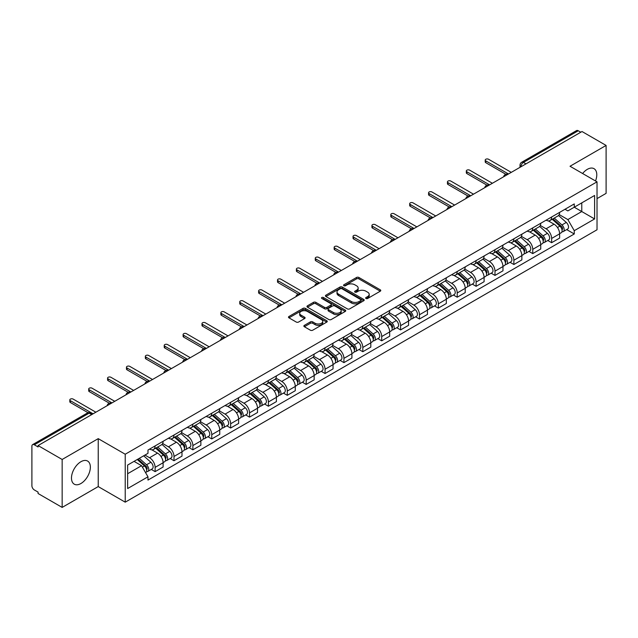 <?xml version="1.0" encoding="UTF-8"?>
<svg xmlns="http://www.w3.org/2000/svg" width="638" height="638" viewBox="0 0 638 638"><rect width="100%" height="100%" fill="white"/><g stroke="black" fill="none" stroke-linecap="round" stroke-linejoin="round"><path stroke-width="0.96" d="M365.997 298.488A1.172 0.678 0 0 0 367.663 298.488L380.28 291.199A1.683 0.973 0 0 0 380.774 290.513A1.683 0.973 0 0 0 380.28 289.827L358.899 277.482A1.683 0.973 0 0 0 356.522 277.482L343.898 284.771A1.172 0.678 0 0 0 343.555 285.25A1.172 0.678 0 0 0 343.898 285.728A1.172 0.678 0 0 0 345.565 285.728L347.192 284.787A5.375 3.102 0 0 1 354.8 284.787L356.578 285.816A5.375 3.102 0 0 1 358.157 288.009A5.375 3.102 0 0 1 356.578 290.21L354.951 291.151A1.172 0.678 0 0 0 354.6 291.63A1.172 0.678 0 0 0 354.951 292.108A1.172 0.678 0 0 0 356.61 292.108L358.245 291.167A5.375 3.102 0 0 1 365.845 291.167L367.632 292.196A5.375 3.102 0 0 1 369.203 294.389A5.375 3.102 0 0 1 367.632 296.59L365.997 297.531A1.172 0.678 0 0 0 365.654 298.01A1.172 0.678 0 0 0 365.997 298.488L365.997 297.531M80.922 483.516A13.35 7.712 120 0 0 89.639 471.745A13.35 7.712 120 0 0 87.597 461.051A13.35 7.712 120 0 0 80.922 461.713A13.35 7.712 120 0 0 72.198 473.476A13.35 7.712 120 0 0 74.247 484.17A13.35 7.712 120 0 0 80.922 483.516M595.517 180.969A13.35 7.712 120 0 0 594.018 168.671A13.35 7.712 120 0 0 587.343 169.333A13.35 7.712 120 0 0 582.614 173.52M304.366 325.364A1.683 0.973 0 0 0 303.871 326.05A1.683 0.973 0 0 0 304.366 326.736L310.363 330.197A1.683 0.973 0 0 0 312.74 330.197L326.76 322.102A1.683 0.973 0 0 0 327.254 321.416A1.683 0.973 0 0 0 326.76 320.731L305.379 308.385A1.683 0.973 0 0 0 303.002 308.385L288.982 316.48A1.683 0.973 0 0 0 288.488 317.166A1.683 0.973 0 0 0 288.982 317.852L296.231 322.031A1.683 0.973 0 0 0 298.6 322.031L304.605 318.569A1.683 0.973 0 0 0 305.092 317.884A1.683 0.973 0 0 0 304.605 317.198L301.008 315.124A4.498 2.592 0 0 1 299.693 313.29A4.498 2.592 0 0 1 302.468 310.889A4.498 2.592 0 0 1 307.364 311.456L321.44 319.582A4.498 2.592 0 0 1 322.764 321.416A4.498 2.592 0 0 1 319.989 323.817A4.498 2.592 0 0 1 315.084 323.251L312.74 321.895A1.683 0.973 0 0 0 310.363 321.895L304.366 325.364L304.366 326.736M125.223 454.232L98.228 438.649L62.157 459.472L38.073 445.571L582.015 131.524L606.1 145.432L570.029 166.255L597.024 181.838L125.223 454.232L125.223 502.17L597.024 229.776L597.024 181.838M347.311 308.864A1.683 0.973 0 0 0 349.688 308.864L363.708 300.769A1.683 0.973 0 0 0 364.202 300.083A1.683 0.973 0 0 0 363.708 299.397L342.327 287.052A1.683 0.973 0 0 0 339.95 287.052L325.93 295.147A1.683 0.973 0 0 0 325.436 295.833A1.683 0.973 0 0 0 325.93 296.518L347.311 308.864M322.302 298.744A1.172 0.678 0 0 1 323.49 298.911L323.49 297.515L345.238 310.068A1.683 0.973 0 0 1 345.724 310.754A1.683 0.973 0 0 1 345.238 311.44L331.218 319.534A1.683 0.973 0 0 1 328.841 319.534L307.452 307.181L307.452 305.809A1.683 0.973 0 0 0 306.966 306.495A1.683 0.973 0 0 0 307.452 307.181M307.452 305.809L313.457 302.348A1.683 0.973 0 0 1 315.834 302.348L324.503 307.356A1.683 0.973 0 0 0 326.879 307.356L330.859 305.06A1.683 0.973 0 0 0 331.353 304.374A1.683 0.973 0 0 0 330.859 303.688L321.831 298.472A1.172 0.678 0 0 1 321.488 297.994A1.172 0.678 0 0 1 322.214 297.364A1.172 0.678 0 0 1 323.49 297.515M62.157 459.472L62.157 507.409L38.073 493.509L38.073 492.105L34.324 489.944A3.421 1.978 -120 0 1 31.9 485.749L31.9 446.193A3.421 1.978 -120 0 1 32.61 444.63L87.438 412.977A3.421 1.978 60 0 1 89.153 413.145L34.324 444.798A3.421 1.978 -120 0 0 32.61 444.63M597.024 198.609L606.1 193.37L606.1 145.432M62.157 507.409L98.228 486.587L125.223 502.17M38.073 445.571L38.073 446.967L34.324 444.798M525.975 163.878L523.431 162.411A3.421 1.978 60 0 0 521.717 162.243L576.553 130.591A3.421 1.978 60 0 1 578.259 130.758L523.431 162.411A3.421 1.978 120 0 0 521.015 166.606L521.015 166.749M580.803 132.226L578.259 130.758M551.631 216.992A7.871 4.546 60 0 1 550.004 220.525L557.995 215.915A7.871 4.546 -120 0 0 559.622 212.374M540.298 225.469L546.064 228.803A7.871 4.546 60 0 1 551.631 238.445L559.622 233.835A7.871 4.546 -120 0 0 554.055 224.185L548.337 220.884M559.622 233.835L559.622 238.094L551.631 242.703L547.803 240.494M550.004 220.525A7.871 4.546 60 0 1 546.128 220.166M551.631 238.445L551.631 242.703M532.754 227.894A7.871 4.546 60 0 1 531.119 231.427L539.11 226.817A7.871 4.546 -120 0 0 540.737 223.276M528.918 251.396L532.754 253.605L540.737 248.995L540.737 244.729A7.871 4.546 -120 0 0 535.17 235.087L529.452 231.785M531.119 231.427A7.871 4.546 60 0 1 527.243 231.068M521.413 236.371L527.187 239.705A7.871 4.546 60 0 1 532.754 249.346L532.754 253.605M513.869 238.795A7.871 4.546 60 0 1 512.242 242.328L520.225 237.719A7.871 4.546 -120 0 0 521.86 234.178M510.041 262.298L513.869 264.507L521.86 259.897L521.86 255.631A7.871 4.546 -120 0 0 516.294 245.989L510.575 242.687M512.242 242.328A7.871 4.546 60 0 1 508.366 241.969M502.529 247.273L508.303 250.598A7.871 4.546 60 0 1 513.869 260.248L513.869 264.507M494.984 249.697A7.871 4.546 60 0 1 493.357 253.23L501.348 248.613A7.871 4.546 -120 0 0 502.975 245.08M491.156 273.2L494.984 275.409L502.975 270.799L502.975 266.532A7.871 4.546 -120 0 0 497.409 256.891L491.691 253.589M493.357 253.23A7.871 4.546 60 0 1 489.482 252.871M483.652 258.175L489.418 261.5A7.871 4.546 60 0 1 494.984 271.15L494.984 275.409M476.108 260.591A7.871 4.546 60 0 1 474.473 264.132L482.464 259.514A7.871 4.546 -120 0 0 484.09 255.982M472.28 284.101L476.108 286.31L484.098 281.701L484.098 277.434A7.871 4.546 -120 0 0 478.524 267.793L472.806 264.491M474.473 264.132A7.871 4.546 60 0 1 470.597 263.773M464.767 269.076L470.541 272.402A7.871 4.546 60 0 1 476.108 282.052L476.108 286.31M457.223 271.493A7.871 4.546 60 0 1 455.596 275.034L463.579 270.416A7.871 4.546 -120 0 0 465.214 266.883M453.395 295.003L457.223 297.212L465.214 292.603L465.214 288.336A7.871 4.546 -120 0 0 459.647 278.694L453.929 275.393M455.596 275.034A7.871 4.546 60 0 1 451.72 274.675M445.89 279.978L451.656 283.304A7.871 4.546 60 0 1 457.223 292.954L457.223 297.212M438.346 282.395A7.871 4.546 60 0 1 436.711 285.936L444.702 281.318A7.871 4.546 -120 0 0 446.329 277.785M434.51 305.905L438.346 308.114L446.329 303.505L446.329 299.238A7.871 4.546 -120 0 0 440.762 289.596L435.044 286.295M436.711 285.936A7.871 4.546 60 0 1 432.835 285.577M427.005 290.88L432.771 294.206A7.871 4.546 60 0 1 438.346 303.847L438.346 308.114M419.461 293.297A7.871 4.546 60 0 1 417.826 296.837L425.817 292.22A7.871 4.546 -120 0 0 427.452 288.687M415.633 316.807L419.461 319.016L427.452 314.406L427.452 310.14A7.871 4.546 -120 0 0 421.885 300.498L416.167 297.196M417.826 296.837A7.871 4.546 60 0 1 413.95 296.479M408.121 301.774L413.895 305.108A7.871 4.546 60 0 1 419.461 314.749L419.461 319.016M400.576 304.198A7.871 4.546 60 0 1 398.949 307.731L406.94 303.122A7.871 4.546 -120 0 0 408.567 299.589M396.748 327.709L400.576 329.918L408.567 325.308L408.567 321.042A7.871 4.546 -120 0 0 403.001 311.4L397.283 308.098M398.949 307.731A7.871 4.546 60 0 1 395.074 307.38M389.244 312.676L395.01 316.009A7.871 4.546 60 0 1 400.576 325.651L400.576 329.918M381.699 315.1A7.871 4.546 60 0 1 380.065 318.633L388.056 314.024A7.871 4.546 -120 0 0 389.682 310.491M377.863 338.603L381.699 340.82L389.682 336.202L389.682 331.943A7.871 4.546 -120 0 0 384.116 322.302L378.398 319M380.065 318.633A7.871 4.546 60 0 1 376.189 318.282M370.359 323.578L376.133 326.911A7.871 4.546 60 0 1 381.699 336.553L381.699 340.82M362.815 326.002A7.871 4.546 60 0 1 361.188 329.535L369.171 324.925A7.871 4.546 -120 0 0 370.806 321.392M358.987 349.504L362.815 351.721L370.806 347.104L370.806 342.845A7.871 4.546 -120 0 0 365.239 333.203L359.521 329.902M361.188 329.535A7.871 4.546 60 0 1 357.312 329.184M351.474 334.479L357.248 337.813A7.871 4.546 60 0 1 362.815 347.455L362.815 351.721M343.93 336.904A7.871 4.546 60 0 1 342.303 340.437L350.294 335.827A7.871 4.546 -120 0 0 351.921 332.294M340.102 360.406L343.93 362.623L351.921 358.006L351.921 353.747A7.871 4.546 -120 0 0 346.354 344.105L340.636 340.804M342.303 340.437A7.871 4.546 60 0 1 338.427 340.086M332.597 345.381L338.363 348.715A7.871 4.546 60 0 1 343.93 358.357L343.93 362.623M325.053 347.806A7.871 4.546 60 0 1 323.418 351.339L331.409 346.729A7.871 4.546 -120 0 0 333.036 343.196M321.225 371.308L325.053 373.525L333.044 368.908L333.044 364.649A7.871 4.546 -120 0 0 327.469 355.007L321.751 351.705M323.418 351.339A7.871 4.546 60 0 1 319.542 350.988M313.713 356.283L319.486 359.617A7.871 4.546 60 0 1 325.053 369.258L325.053 373.525M306.168 358.708A7.871 4.546 60 0 1 304.541 362.24L312.524 357.631A7.871 4.546 -120 0 0 314.159 354.098M302.34 382.21L306.168 384.419L314.159 379.809L314.159 375.551A7.871 4.546 -120 0 0 308.593 365.901L302.875 362.607M304.541 362.24A7.871 4.546 60 0 1 300.665 361.89M294.836 367.185L300.602 370.519A7.871 4.546 60 0 1 306.168 380.16L306.168 384.419M287.291 369.609A7.871 4.546 60 0 1 285.657 373.142L293.647 368.533A7.871 4.546 -120 0 0 295.274 365M283.455 393.112L287.291 395.321L295.274 390.711L295.274 386.453A7.871 4.546 -120 0 0 289.708 376.803L283.99 373.501M285.657 373.142A7.871 4.546 60 0 1 281.781 372.783M275.951 378.087L281.717 381.42A7.871 4.546 60 0 1 287.291 391.062L287.291 395.321M268.407 380.511A7.871 4.546 60 0 1 266.78 384.044L274.763 379.435A7.871 4.546 -120 0 0 276.398 375.894M264.579 404.014L268.407 406.223L276.398 401.613L276.398 397.354A7.871 4.546 -120 0 0 270.831 387.705L265.113 384.403M266.78 384.044A7.871 4.546 60 0 1 262.896 383.685M257.066 388.989L262.84 392.322A7.871 4.546 60 0 1 268.407 401.964L268.407 406.223M249.522 391.413A7.871 4.546 60 0 1 247.895 394.946L255.886 390.336A7.871 4.546 -120 0 0 257.513 386.795M245.694 414.915L249.522 417.124L257.513 412.515L257.513 408.248A7.871 4.546 -120 0 0 251.946 398.606L246.228 395.305M247.895 394.946A7.871 4.546 60 0 1 244.019 394.587M238.189 399.89L243.955 403.224A7.871 4.546 60 0 1 249.522 412.866L249.522 417.124M230.645 402.315A7.871 4.546 60 0 1 229.01 405.848L237.001 401.238A7.871 4.546 -120 0 0 238.628 397.697M226.809 425.817L230.645 428.026L238.628 423.417L238.628 419.15A7.871 4.546 -120 0 0 233.061 409.508L227.343 406.207M229.01 405.848A7.871 4.546 60 0 1 225.134 405.489M219.305 410.792L225.078 414.118A7.871 4.546 60 0 1 230.645 423.768L230.645 428.026M211.76 413.217A7.871 4.546 60 0 1 210.133 416.75L218.116 412.132A7.871 4.546 -120 0 0 219.751 408.599M207.932 436.719L211.76 438.928L219.751 434.319L219.751 430.052A7.871 4.546 -120 0 0 214.185 420.41L208.466 417.108M210.133 416.75A7.871 4.546 60 0 1 206.257 416.391M200.428 421.694L206.194 425.02A7.871 4.546 60 0 1 211.76 434.669L211.76 438.928M192.875 424.118A7.871 4.546 60 0 1 191.248 427.651L199.239 423.034A7.871 4.546 -120 0 0 200.866 419.501M189.047 447.621L192.875 449.83L200.866 445.22L200.866 440.954A7.871 4.546 -120 0 0 195.3 431.312L189.582 428.01M191.248 427.651A7.871 4.546 60 0 1 187.373 427.293M181.543 432.596L187.309 435.921A7.871 4.546 60 0 1 192.875 445.571L192.875 449.83M173.999 435.012A7.871 4.546 60 0 1 172.364 438.553L180.355 433.936A7.871 4.546 -120 0 0 181.989 430.403M170.171 458.523L173.999 460.732L181.989 456.122L181.989 451.856A7.871 4.546 -120 0 0 176.415 442.214L170.697 438.912M172.364 438.553A7.871 4.546 60 0 1 168.488 438.194M162.658 443.498L168.432 446.823A7.871 4.546 60 0 1 173.999 456.473L173.999 460.732M155.114 445.914A7.871 4.546 60 0 1 153.487 449.455L161.47 444.838A7.871 4.546 -120 0 0 163.105 441.305M151.286 469.424L155.114 471.634L163.105 467.024L163.105 462.757A7.871 4.546 -120 0 0 157.538 453.116L151.82 449.814M153.487 449.455A7.871 4.546 60 0 1 149.611 449.096M144.946 455.069L149.547 457.725A7.871 4.546 60 0 1 155.114 467.367L155.114 471.634M565.005 209.272L567.852 210.907L594.6 195.467L581.768 202.876L581.768 211.537L567.852 219.576L559.175 214.567M127.64 473.731L141.556 465.692L147.976 476.801L127.64 488.541L127.64 465.062L147.976 453.323L147.976 450.037L574.264 203.921L574.264 207.206L594.6 218.946L574.264 230.685L567.852 219.576M594.6 195.467L594.6 218.946M147.976 476.801L147.976 480.087L574.264 233.971L574.264 230.685M98.228 438.649L98.228 486.587M141.556 465.692L134.052 461.362M566.688 229.592L574.264 233.971M366.467 298.656L367.632 297.986A5.375 3.102 0 0 0 369.203 295.793L369.203 294.389M358.157 288.009L358.157 289.413A5.375 3.102 0 0 1 356.578 291.606L355.414 292.276M380.264 291.215L358.899 278.878A1.683 0.973 0 0 0 356.522 278.878L344.368 285.896M363.708 299.397L363.708 300.769L342.327 288.448A1.683 0.973 0 0 0 339.95 288.448L325.954 296.534M360.741 300.562A1.172 0.678 0 0 0 361.084 300.083A1.172 0.678 0 0 0 360.741 299.605L341.968 288.767A1.172 0.678 0 0 0 340.301 288.767L338.579 289.764A5.375 3.102 0 0 0 337.008 291.957A5.375 3.102 0 0 0 338.579 294.15L351.41 301.559A5.375 3.102 0 0 0 359.019 301.559L360.741 300.562L360.741 301.965A1.172 0.678 0 0 0 361.084 301.479L361.084 300.083M337.008 291.957L337.008 293.352A5.375 3.102 0 0 0 338.579 295.546L338.579 294.15M360.741 301.965L359.019 302.954A5.375 3.102 0 0 1 351.41 302.954L338.579 295.546M307.476 307.197L313.457 303.744L313.457 302.348M331.353 304.374L331.353 305.769A1.683 0.973 0 0 1 330.859 306.455L326.879 308.752A1.683 0.973 0 0 1 324.503 308.752L315.834 303.744A1.683 0.973 0 0 0 313.457 303.744M323.49 298.911L345.214 311.448M333.507 312.548A4.498 2.592 0 0 0 338.403 313.114A4.498 2.592 0 0 0 341.178 310.714A4.498 2.592 0 0 0 339.863 308.88L334.902 306.017A1.683 0.973 0 0 0 332.526 306.017L328.546 308.314A1.683 0.973 0 0 0 328.052 308.999A1.683 0.973 0 0 0 328.546 309.685L333.507 312.548L333.507 313.952A4.498 2.592 0 0 0 338.403 314.51A4.498 2.592 0 0 0 341.178 312.118L341.178 310.714M328.052 308.999L328.052 310.403A1.683 0.973 0 0 0 328.546 311.089L328.546 309.685M333.507 313.952L328.546 311.089M322.764 321.416L322.764 322.812A4.498 2.592 0 0 1 319.989 325.213A4.498 2.592 0 0 1 315.084 324.646L312.74 323.299A1.683 0.973 0 0 0 310.363 323.299L304.39 326.744M299.693 313.29L299.693 314.686A4.498 2.592 0 0 0 301.008 316.52L301.008 315.124M304.581 318.585L301.008 316.52M326.736 322.118L305.379 309.781A1.683 0.973 0 0 0 303.002 309.781L289.006 317.86M552.181 219.265L559.877 226.131A4.283 2.472 60 0 1 561.217 232.75L559.622 233.675M552.38 219.448L556.001 221.538M552.955 218.818L561.52 226.458A2.058 1.188 60 0 1 562.166 229.632A2.058 1.188 60 0 1 561.974 229.712M554.239 218.076L561.934 224.943A4.283 2.472 60 0 1 563.274 231.562A4.283 2.472 60 0 1 561.982 231.698M558.529 215.5L566.289 222.431A4.283 2.472 60 0 1 567.629 229.05L563.274 231.562M505.846 174.27L485.789 162.69A1.97 1.14 180 0 1 485.215 161.892L485.215 160.074A1.97 1.14 -0 0 0 485.789 160.88L508.486 173.975M511.269 172.372L488.572 159.269A1.97 1.14 -0 0 0 486.427 159.022A1.97 1.14 -0 0 0 485.215 160.074M533.296 230.166L540.992 237.033A4.283 2.472 60 0 1 542.332 243.652L540.737 244.577M533.504 230.35L537.124 232.439M534.07 229.72L542.635 237.36A2.058 1.188 60 0 1 543.281 240.534A2.058 1.188 60 0 1 543.09 240.614M535.354 228.978L543.05 235.845A4.283 2.472 60 0 1 544.389 242.464A4.283 2.472 60 0 1 543.097 242.599M539.644 226.402L547.404 233.333A4.283 2.472 60 0 1 548.752 239.952L544.389 242.464M514.419 241.068L522.107 247.935A4.283 2.472 60 0 1 523.455 254.554L521.86 255.471M514.619 241.252L518.239 243.341M515.193 240.622L523.75 248.262A2.058 1.188 60 0 1 524.396 251.436A2.058 1.188 60 0 1 524.213 251.516M516.477 239.88L524.165 246.746A4.283 2.472 60 0 1 525.513 253.366A4.283 2.472 60 0 1 524.221 253.501M520.76 237.304L528.527 244.234A4.283 2.472 60 0 1 529.867 250.846L525.513 253.366M486.969 185.172L466.904 173.592A1.97 1.14 180 0 1 466.33 172.794L466.33 170.976A1.97 1.14 -0 0 0 466.904 171.774L489.601 184.876M492.384 183.273L469.688 170.171A1.97 1.14 -0 0 0 467.542 169.923A1.97 1.14 -0 0 0 466.33 170.976M468.085 196.073L448.028 184.494A1.97 1.14 180 0 1 447.445 183.688L447.445 181.878A1.97 1.14 -0 0 0 448.028 182.675L470.716 195.778M473.508 194.175L450.811 181.072A1.97 1.14 -0 0 0 448.666 180.825A1.97 1.14 -0 0 0 447.445 181.878M495.535 251.97L503.23 258.837A4.283 2.472 60 0 1 504.57 265.456L502.975 266.373M495.734 252.154L499.363 254.243M496.308 251.524L504.873 259.164A2.058 1.188 60 0 1 505.519 262.338A2.058 1.188 60 0 1 505.328 262.417M497.592 250.782L505.288 257.648A4.283 2.472 60 0 1 506.628 264.268A4.283 2.472 60 0 1 505.336 264.403M501.883 248.206L509.642 255.136A4.283 2.472 60 0 1 510.99 261.747L506.628 264.268M476.65 262.872L484.346 269.738A4.283 2.472 60 0 1 485.693 276.358L484.09 277.275M476.857 263.055L480.478 265.145M477.431 262.425L485.989 270.065A2.058 1.188 60 0 1 486.635 273.239A2.058 1.188 60 0 1 486.451 273.311M478.707 261.684L486.403 268.55A4.283 2.472 60 0 1 487.751 275.169A4.283 2.472 60 0 1 486.451 275.305M482.998 259.108L490.758 266.038A4.283 2.472 60 0 1 492.105 272.649L487.751 275.169M457.773 273.774L465.461 280.64A4.283 2.472 60 0 1 466.809 287.26L465.214 288.177M457.972 273.957L461.593 276.047M458.547 273.327L467.112 280.967A2.058 1.188 60 0 1 467.75 284.141A2.058 1.188 60 0 1 467.566 284.213M459.831 272.586L467.518 279.452A4.283 2.472 60 0 1 468.866 286.071A4.283 2.472 60 0 1 467.574 286.207M464.121 270.01L471.881 276.94A4.283 2.472 60 0 1 473.221 283.551L468.866 286.071M449.2 206.975L429.143 195.395A1.97 1.14 180 0 1 428.569 194.59L428.569 192.78A1.97 1.14 -0 0 0 429.143 193.577L451.84 206.68M454.623 205.077L431.926 191.974A1.97 1.14 -0 0 0 429.781 191.727A1.97 1.14 -0 0 0 428.569 192.78M430.323 217.877L410.266 206.297A1.97 1.14 180 0 1 409.684 205.492L409.684 203.681A1.97 1.14 -0 0 0 410.266 204.479L432.955 217.582M435.738 215.979L413.049 202.876A1.97 1.14 -0 0 0 410.904 202.629A1.97 1.14 -0 0 0 409.684 203.681M411.438 228.779L391.381 217.199A1.97 1.14 180 0 1 390.807 216.394L390.807 214.575A1.97 1.14 -0 0 0 391.381 215.381L414.078 228.484M416.861 226.881L394.164 213.778A1.97 1.14 -0 0 0 392.019 213.531A1.97 1.14 -0 0 0 390.807 214.575M438.888 284.676L446.584 291.542A4.283 2.472 60 0 1 447.924 298.161L446.329 299.078M439.096 284.859L442.716 286.948M439.662 284.229L448.227 291.869A2.058 1.188 60 0 1 448.873 295.043A2.058 1.188 60 0 1 448.681 295.115M440.946 283.487L448.642 290.354A4.283 2.472 60 0 1 449.981 296.973A4.283 2.472 60 0 1 448.689 297.109M445.236 280.911L452.996 287.834A4.283 2.472 60 0 1 454.344 294.453L449.981 296.973M392.553 239.681L372.496 228.101A1.97 1.14 180 0 1 371.922 227.295L371.922 225.477A1.97 1.14 -0 0 0 372.496 226.283L395.193 239.386M397.976 237.783L375.28 224.68A1.97 1.14 -0 0 0 373.134 224.432A1.97 1.14 -0 0 0 371.922 225.477M420.003 295.577L427.699 302.444A4.283 2.472 60 0 1 429.047 309.063L427.444 309.98M420.211 295.761L423.831 297.85M420.785 295.131L429.342 302.771A2.058 1.188 60 0 1 429.988 305.945A2.058 1.188 60 0 1 429.805 306.017M422.061 294.389L429.757 301.256A4.283 2.472 60 0 1 431.105 307.875A4.283 2.472 60 0 1 429.813 308.01M426.351 291.813L434.119 298.736A4.283 2.472 60 0 1 435.459 305.355L431.105 307.875M373.677 250.582L353.619 239.003A1.97 1.14 180 0 1 353.037 238.197L353.037 236.379A1.97 1.14 -0 0 0 353.619 237.184L376.308 250.287M379.092 248.676L356.403 235.581A1.97 1.14 -0 0 0 354.257 235.334A1.97 1.14 -0 0 0 353.037 236.379M401.127 306.479L408.822 313.346A4.283 2.472 60 0 1 410.162 319.957L408.567 320.882M401.326 306.663L404.947 308.752M401.9 306.033L410.465 313.673A2.058 1.188 60 0 1 411.111 316.847A2.058 1.188 60 0 1 410.92 316.919M403.184 305.291L410.88 312.157A4.283 2.472 60 0 1 412.22 318.777A4.283 2.472 60 0 1 410.928 318.912M407.475 302.715L415.234 309.637A4.283 2.472 60 0 1 416.574 316.257L412.22 318.777M354.792 261.484L334.735 249.905A1.97 1.14 180 0 1 334.16 249.099L334.16 247.281A1.97 1.14 -0 0 0 334.735 248.086L357.432 261.189M360.215 259.578L337.518 246.475A1.97 1.14 -0 0 0 335.373 246.236A1.97 1.14 -0 0 0 334.16 247.281M382.242 317.381L389.938 324.248A4.283 2.472 60 0 1 391.277 330.859L389.682 331.784M382.449 317.565L386.07 319.654M383.023 316.934L391.58 324.575A2.058 1.188 60 0 1 392.226 327.749A2.058 1.188 60 0 1 392.035 327.82M384.299 316.193L391.995 323.059A4.283 2.472 60 0 1 393.335 329.671A4.283 2.472 60 0 1 392.043 329.814M388.59 313.617L396.35 320.539A4.283 2.472 60 0 1 397.697 327.158L393.335 329.671M335.915 272.386L315.85 260.806A1.97 1.14 180 0 1 315.276 260.001L315.276 258.183A1.97 1.14 -0 0 0 315.85 258.988L338.547 272.091M341.33 270.48L318.633 257.377A1.97 1.14 -0 0 0 316.488 257.138A1.97 1.14 -0 0 0 315.276 258.183M363.365 328.283L371.053 335.149A4.283 2.472 60 0 1 372.401 341.761L370.806 342.686M363.564 328.466L367.185 330.556M364.139 327.836L372.696 335.468A2.058 1.188 60 0 1 373.342 338.65A2.058 1.188 60 0 1 373.158 338.722M365.422 327.095L373.11 333.961A4.283 2.472 60 0 1 374.458 340.572A4.283 2.472 60 0 1 373.166 340.716M369.713 324.519L377.473 331.441A4.283 2.472 60 0 1 378.812 338.06L374.458 340.572M317.03 283.288L296.973 271.708A1.97 1.14 180 0 1 296.391 270.903L296.391 269.084A1.97 1.14 -0 0 0 296.973 269.89L319.662 282.993M322.453 281.382L299.756 268.279A1.97 1.14 -0 0 0 297.611 268.032A1.97 1.14 -0 0 0 296.391 269.084M344.48 339.185L352.176 346.051A4.283 2.472 60 0 1 353.516 352.662L351.921 353.588M344.679 339.36L348.308 341.458M345.254 338.73L353.819 346.37A2.058 1.188 60 0 1 354.465 349.552A2.058 1.188 60 0 1 354.273 349.624M346.538 337.996L354.234 344.863A4.283 2.472 60 0 1 355.573 351.474A4.283 2.472 60 0 1 354.281 351.618M350.828 335.421L358.588 342.343A4.283 2.472 60 0 1 359.936 348.962L355.573 351.474M298.145 294.19L278.088 282.61A1.97 1.14 180 0 1 277.514 281.805L277.514 279.986A1.97 1.14 -0 0 0 278.088 280.792L300.785 293.895M303.568 292.284L280.872 279.181A1.97 1.14 -0 0 0 278.726 278.934A1.97 1.14 -0 0 0 277.514 279.986M325.595 350.087L333.291 356.945A4.283 2.472 60 0 1 334.639 363.564L333.036 364.489M325.803 350.262L329.423 352.359M326.377 349.632L334.934 357.272A2.058 1.188 60 0 1 335.58 360.454A2.058 1.188 60 0 1 335.397 360.526M327.653 348.898L335.349 355.765A4.283 2.472 60 0 1 336.697 362.376A4.283 2.472 60 0 1 335.397 362.512M331.943 346.322L339.703 353.245A4.283 2.472 60 0 1 341.051 359.864L336.697 362.376M279.269 305.092L259.211 293.512A1.97 1.14 180 0 1 258.629 292.706L258.629 290.888A1.97 1.14 -0 0 0 259.211 291.694L281.9 304.797M284.684 303.186L261.995 290.083A1.97 1.14 -0 0 0 259.849 289.835A1.97 1.14 -0 0 0 258.629 290.888M306.719 360.988L314.406 367.847A4.283 2.472 60 0 1 315.754 374.466L314.159 375.391M306.918 361.164L310.539 363.261M307.492 360.534L316.057 368.174A2.058 1.188 60 0 1 316.695 371.356A2.058 1.188 60 0 1 316.512 371.428M308.776 359.8L316.464 366.659A4.283 2.472 60 0 1 317.812 373.278A4.283 2.472 60 0 1 316.52 373.413M313.067 357.224L320.826 364.146A4.283 2.472 60 0 1 322.166 370.766L317.812 373.278M260.384 315.993L240.327 304.414A1.97 1.14 180 0 1 239.752 303.608L239.752 301.79A1.97 1.14 -0 0 0 240.327 302.595L263.023 315.698M265.807 314.087L243.11 300.984A1.97 1.14 -0 0 0 240.965 300.737A1.97 1.14 -0 0 0 239.752 301.79M287.834 371.882L295.53 378.749A4.283 2.472 60 0 1 296.869 385.368L295.274 386.293M288.041 372.066L291.662 374.155M288.607 371.436L297.172 379.076A2.058 1.188 60 0 1 297.818 382.25A2.058 1.188 60 0 1 297.627 382.329M289.891 370.694L297.587 377.56A4.283 2.472 60 0 1 298.927 384.18A4.283 2.472 60 0 1 297.635 384.315M294.182 368.126L301.941 375.048A4.283 2.472 60 0 1 303.289 381.668L298.927 384.18M241.499 326.895L221.442 315.308A1.97 1.14 180 0 1 220.868 314.51L220.868 312.692A1.97 1.14 -0 0 0 221.442 313.497L244.139 326.6M246.922 324.989L224.225 311.886A1.97 1.14 -0 0 0 222.08 311.639A1.97 1.14 -0 0 0 220.868 312.692M268.949 382.784L276.645 389.651A4.283 2.472 60 0 1 277.993 396.27L276.39 397.195M269.156 382.967L272.777 385.057M269.73 382.337L278.288 389.978A2.058 1.188 60 0 1 278.934 393.152A2.058 1.188 60 0 1 278.75 393.231M271.006 381.596L278.702 388.462A4.283 2.472 60 0 1 280.05 395.081A4.283 2.472 60 0 1 278.758 395.217M275.297 379.02L283.065 385.95A4.283 2.472 60 0 1 284.404 392.569L280.05 395.081M222.622 337.789L202.565 326.209A1.97 1.14 180 0 1 201.983 325.412L201.983 323.594A1.97 1.14 -0 0 0 202.565 324.399L225.254 337.494M228.037 335.891L205.348 322.788A1.97 1.14 -0 0 0 203.203 322.541A1.97 1.14 -0 0 0 201.983 323.594M250.072 393.686L257.768 400.552A4.283 2.472 60 0 1 259.108 407.172L257.513 408.097M250.271 393.869L253.9 395.959M250.846 393.239L259.411 400.879A2.058 1.188 60 0 1 260.057 404.053A2.058 1.188 60 0 1 259.865 404.133M252.13 392.498L259.825 399.364A4.283 2.472 60 0 1 261.165 405.983A4.283 2.472 60 0 1 259.873 406.119M256.42 389.922L264.18 396.852A4.283 2.472 60 0 1 265.52 403.471L261.165 405.983M203.737 348.691L183.68 337.111A1.97 1.14 180 0 1 183.106 336.314L183.106 334.495A1.97 1.14 -0 0 0 183.68 335.293L206.377 348.396M209.16 346.793L186.463 333.69A1.97 1.14 -0 0 0 184.318 333.443A1.97 1.14 -0 0 0 183.106 334.495M231.187 404.588L238.883 411.454A4.283 2.472 60 0 1 240.223 418.073L238.628 418.991M231.395 404.771L235.015 406.861M231.969 404.141L240.526 411.781A2.058 1.188 60 0 1 241.172 414.955A2.058 1.188 60 0 1 240.981 415.035M233.245 403.399L240.941 410.266A4.283 2.472 60 0 1 242.281 416.885A4.283 2.472 60 0 1 240.989 417.021M237.535 400.824L245.295 407.754A4.283 2.472 60 0 1 246.643 414.365L242.281 416.885M184.861 359.593L164.795 348.013A1.97 1.14 180 0 1 164.221 347.208L164.221 345.397A1.97 1.14 -0 0 0 164.795 346.195L187.492 359.298M190.276 357.695L167.579 344.592A1.97 1.14 -0 0 0 165.433 344.345A1.97 1.14 -0 0 0 164.221 345.397M212.31 415.49L219.998 422.356A4.283 2.472 60 0 1 221.346 428.975L219.751 429.892M212.51 415.673L216.13 417.762M213.084 415.043L221.641 422.683A2.058 1.188 60 0 1 222.287 425.857A2.058 1.188 60 0 1 222.104 425.937M214.368 414.301L222.056 421.168A4.283 2.472 60 0 1 223.404 427.787A4.283 2.472 60 0 1 222.112 427.923M218.659 411.725L226.418 418.656A4.283 2.472 60 0 1 227.758 425.267L223.404 427.787M165.976 370.495L145.919 358.915A1.97 1.14 180 0 1 145.344 358.109L145.344 356.299A1.97 1.14 -0 0 0 145.919 357.097L168.607 370.2M171.399 368.597L148.702 355.494A1.97 1.14 -0 0 0 146.557 355.246A1.97 1.14 -0 0 0 145.344 356.299M193.426 426.391L201.122 433.258A4.283 2.472 60 0 1 202.461 439.877L200.866 440.794M193.633 426.575L197.254 428.664M194.199 425.945L202.764 433.585A2.058 1.188 60 0 1 203.41 436.759A2.058 1.188 60 0 1 203.219 436.831M195.483 425.203L203.179 432.07A4.283 2.472 60 0 1 204.519 438.689A4.283 2.472 60 0 1 203.227 438.824M199.774 422.627L207.533 429.557A4.283 2.472 60 0 1 208.881 436.169L204.519 438.689M147.091 381.396L127.034 369.817A1.97 1.14 180 0 1 126.46 369.011L126.46 367.201A1.97 1.14 -0 0 0 127.034 367.998L149.731 381.101M152.514 379.498L129.817 366.395A1.97 1.14 -0 0 0 127.672 366.148A1.97 1.14 -0 0 0 126.46 367.201M174.541 437.293L182.237 444.16A4.283 2.472 60 0 1 183.584 450.779L181.982 451.696M174.748 437.477L178.369 439.566M175.322 436.847L183.88 444.487A2.058 1.188 60 0 1 184.526 447.661A2.058 1.188 60 0 1 184.342 447.732M176.598 436.105L184.294 442.971A4.283 2.472 60 0 1 185.642 449.591A4.283 2.472 60 0 1 184.35 449.726M180.889 433.529L188.649 440.459A4.283 2.472 60 0 1 189.996 447.071L185.642 449.591M128.214 392.298L108.157 380.719A1.97 1.14 180 0 1 107.575 379.913L107.575 378.095A1.97 1.14 -0 0 0 108.157 378.9L130.846 392.003M133.629 390.4L110.94 377.297A1.97 1.14 -0 0 0 108.795 377.05A1.97 1.14 -0 0 0 107.575 378.095M155.664 448.195L163.352 455.061A4.283 2.472 60 0 1 164.7 461.681L163.105 462.598M155.863 448.378L159.484 450.468M156.438 447.748L165.003 455.388A2.058 1.188 60 0 1 165.641 458.562A2.058 1.188 60 0 1 165.457 458.634M157.722 447.007L165.417 453.873A4.283 2.472 60 0 1 166.757 460.492A4.283 2.472 60 0 1 165.465 460.628M162.012 444.431L169.772 451.353A4.283 2.472 60 0 1 171.112 457.972L166.757 460.492M109.329 403.2L89.272 391.62A1.97 1.14 180 0 1 88.698 390.815L88.698 388.997A1.97 1.14 -0 0 0 89.272 389.802L111.969 402.905M114.752 401.302L92.055 388.199A1.97 1.14 -0 0 0 89.91 387.952A1.97 1.14 -0 0 0 88.698 388.997M137.25 459.52L144.475 465.963A4.283 2.472 60 0 1 145.815 472.583L145.608 472.702M137.322 459.472L140.607 461.37M138.023 459.065L146.118 466.29A2.058 1.188 60 0 1 146.764 469.464A2.058 1.188 60 0 1 146.573 469.536M139.307 458.331L146.533 464.775A4.283 2.472 60 0 1 147.872 471.394A4.283 2.472 60 0 1 146.581 471.53M143.662 455.811L150.887 462.255A4.283 2.472 60 0 1 152.235 468.874L147.872 471.394M88.028 412.706L70.387 402.522A1.97 1.14 180 0 1 69.813 401.717L69.813 399.898A1.97 1.14 -0 0 0 70.387 400.704L93.084 413.807M95.867 412.196L73.171 399.101A1.97 1.14 -0 0 0 71.025 398.854A1.97 1.14 -0 0 0 69.813 399.898M521.134 166.678L521.015 166.606A3.421 1.978 0 0 1 520.01 165.21L520.01 167.323M173.999 456.473L181.989 451.856M192.875 445.571L200.866 440.954M211.76 434.669L219.751 430.052M230.645 423.768L238.628 419.15M249.522 412.866L257.513 408.248M268.407 401.964L276.398 397.354M287.291 391.062L295.274 386.453M306.168 380.16L314.159 375.551M325.053 369.258L333.044 364.649M343.93 358.357L351.921 353.747M362.815 347.455L370.806 342.845M381.699 336.553L389.682 331.943M400.576 325.651L408.567 321.042M419.461 314.749L427.452 310.14M438.346 303.847L446.329 299.238M457.223 292.954L465.214 288.336M476.108 282.052L484.098 277.434M494.984 271.15L502.975 266.532M513.869 260.248L521.86 255.631M532.754 249.346L540.737 244.729M155.114 467.367L163.105 462.757M149.547 457.725L157.538 453.116M168.432 446.823L176.415 442.214M187.309 435.921L195.3 431.312M206.194 425.02L214.185 420.41M225.078 414.118L233.061 409.508M243.955 403.224L251.946 398.606M262.84 392.322L270.831 387.705M281.717 381.42L289.708 376.803M300.602 370.519L308.593 365.901M319.486 359.617L327.469 355.007M338.363 348.715L346.354 344.105M357.248 337.813L365.239 333.203M376.133 326.911L384.116 322.302M395.01 316.009L403.001 311.4M413.895 305.108L421.885 300.498M432.771 294.206L440.762 289.596M451.656 283.304L459.647 278.694M470.541 272.402L478.524 267.793M489.418 261.5L497.409 256.891M508.303 250.598L516.294 245.989M527.187 239.705L535.17 235.087M546.064 228.803L554.055 224.185M507.728 174.413A3.421 1.978 120 0 0 506.213 175.291M488.844 185.315A3.421 1.978 120 0 0 487.336 186.192M469.967 196.217A3.421 1.978 120 0 0 468.451 197.094M451.082 207.119A3.421 1.978 120 0 0 449.567 207.996M432.197 218.021A3.421 1.978 120 0 0 430.69 218.89M413.32 228.922A3.421 1.978 120 0 0 411.805 229.792M394.436 239.824A3.421 1.978 120 0 0 392.92 240.693M375.551 250.726A3.421 1.978 120 0 0 374.043 251.595M356.674 261.628A3.421 1.978 120 0 0 355.159 262.497M337.789 272.53A3.421 1.978 120 0 0 336.282 273.399M318.912 283.431A3.421 1.978 120 0 0 317.397 284.301M300.027 294.333A3.421 1.978 120 0 0 298.512 295.203M281.143 305.227A3.421 1.978 120 0 0 279.635 306.104M262.266 316.129A3.421 1.978 120 0 0 260.751 317.006M243.381 327.031A3.421 1.978 120 0 0 241.866 327.908M224.496 337.933A3.421 1.978 120 0 0 222.989 338.81M205.619 348.834A3.421 1.978 120 0 0 204.104 349.712M186.735 359.736A3.421 1.978 120 0 0 185.227 360.614M167.858 370.638A3.421 1.978 120 0 0 166.343 371.515M148.973 381.54A3.421 1.978 120 0 0 147.458 382.409M130.088 392.442A3.421 1.978 120 0 0 128.581 393.311M111.211 403.344A3.421 1.978 120 0 0 109.696 404.213M91.689 414.612L89.153 413.145A3.421 1.978 120 0 1 90.859 412.977A3.421 3.421 0 0 0 87.438 412.977M367.632 297.986L367.632 296.59M354.951 292.108L354.951 291.151M356.578 291.606L356.578 290.21M343.898 285.728L343.898 284.771M356.522 278.878L356.522 277.482M358.899 278.878L358.899 277.482M380.28 291.199L380.28 289.827M325.93 296.518L325.93 295.147M339.95 288.448L339.95 287.052M342.327 288.448L342.327 287.052M351.41 302.954L351.41 301.559M359.019 302.954L359.019 301.559M315.834 303.744L315.834 302.348M324.503 308.752L324.503 307.356M326.879 308.752L326.879 307.356M330.859 306.455L330.859 305.06M345.238 311.44L345.238 310.068M310.363 323.299L310.363 321.895M312.74 323.299L312.74 321.895M315.084 324.646L315.084 323.251M304.605 318.569L304.605 317.198M288.982 317.852L288.982 316.48M303.002 309.781L303.002 308.385M305.379 309.781L305.379 308.385M326.76 322.102L326.76 320.731M559.877 226.131L557.476 227.519M562.588 228.691L561.815 229.138M566.289 222.431L561.934 224.943M485.789 160.88L485.789 162.69M540.992 237.033L538.592 238.421M543.704 239.593L542.938 240.04M547.404 233.333L543.05 235.845M522.107 247.935L519.707 249.322M524.827 250.495L524.053 250.941M528.527 244.234L524.165 246.746M466.904 171.774L466.904 173.592M448.028 182.675L448.028 184.494M503.23 258.837L500.83 260.224M505.942 261.397L505.168 261.843M509.642 255.136L505.288 257.648M484.346 269.738L481.945 271.126M487.057 272.298L486.292 272.745M490.758 266.038L486.403 268.55M465.461 280.64L463.068 282.028M468.18 283.2L467.407 283.647M471.881 276.94L467.518 279.452M429.143 193.577L429.143 195.395M410.266 204.479L410.266 206.297M391.381 215.381L391.381 217.199M446.584 291.542L444.184 292.93M449.296 294.102L448.522 294.549M452.996 287.834L448.642 290.354M372.496 226.283L372.496 228.101M427.699 302.444L425.299 303.824M430.411 305.004L429.645 305.45M434.119 298.736L429.757 301.256M353.619 237.184L353.619 239.003M408.822 313.346L406.422 314.725M411.534 315.906L410.76 316.352M415.234 309.637L410.88 312.157M334.735 248.086L334.735 249.905M389.938 324.248L387.537 325.627M392.649 326.808L391.884 327.254M396.35 320.539L391.995 323.059M315.85 258.988L315.85 260.806M371.053 335.149L368.66 336.529M373.772 337.709L372.999 338.156M377.473 331.441L373.11 333.961M296.973 269.89L296.973 271.708M352.176 346.051L349.776 347.431M354.887 348.611L354.114 349.058M358.588 342.343L354.234 344.863M278.088 280.792L278.088 282.61M333.291 356.945L330.891 358.333M336.003 359.513L335.237 359.96M339.703 353.245L335.349 355.765M259.211 291.694L259.211 293.512M314.406 367.847L312.014 369.235M317.126 370.415L316.352 370.853M320.826 364.146L316.464 366.659M240.327 302.595L240.327 304.414M295.53 378.749L293.129 380.136M298.241 381.317L297.467 381.755M301.941 375.048L297.587 377.56M221.442 313.497L221.442 315.308M276.645 389.651L274.244 391.038M279.364 392.218L278.591 392.657M283.065 385.95L278.702 388.462M202.565 324.399L202.565 326.209M257.768 400.552L255.367 401.94M260.479 403.112L259.706 403.559M264.18 396.852L259.825 399.364M183.68 335.293L183.68 337.111M238.883 411.454L236.483 412.842M241.595 414.014L240.829 414.461M245.295 407.754L240.941 410.266M164.795 346.195L164.795 348.013M219.998 422.356L217.606 423.744M222.718 424.916L221.944 425.363M226.418 418.656L222.056 421.168M145.919 357.097L145.919 358.915M201.122 433.258L198.721 434.645M203.833 435.818L203.059 436.264M207.533 429.557L203.179 432.07M127.034 367.998L127.034 369.817M182.237 444.16L179.836 445.547M184.948 446.72L184.183 447.166M188.649 440.459L184.294 442.971M108.157 378.9L108.157 380.719M163.352 455.061L160.959 456.449M166.071 457.621L165.298 458.068M169.772 451.353L165.417 453.873M89.272 389.802L89.272 391.62M144.475 465.963L142.402 467.16M147.187 468.523L146.413 468.97M150.887 462.255L146.533 464.775M70.387 400.704L70.387 402.522M508.015 174.246A3.421 3.421 0 0 0 503.621 176.782M489.139 185.148A3.421 3.421 0 0 0 484.744 187.684M470.254 196.049A3.421 3.421 0 0 0 465.86 198.585M451.369 206.951A3.421 3.421 0 0 0 446.983 209.487M432.492 217.853A3.421 3.421 0 0 0 428.098 220.389M413.607 228.755A3.421 3.421 0 0 0 409.213 231.291M394.723 239.657A3.421 3.421 0 0 0 390.336 242.193M375.846 250.559A3.421 3.421 0 0 0 371.452 253.095M356.961 261.46A3.421 3.421 0 0 0 352.567 263.996M338.084 272.362A3.421 3.421 0 0 0 333.69 274.898M319.199 283.264A3.421 3.421 0 0 0 314.805 285.8M300.315 294.166A3.421 3.421 0 0 0 295.928 296.702M281.438 305.06A3.421 3.421 0 0 0 277.044 307.596M262.553 315.962A3.421 3.421 0 0 0 258.159 318.498M243.668 326.863A3.421 3.421 0 0 0 239.282 329.399M224.791 337.765A3.421 3.421 0 0 0 220.397 340.301M205.907 348.667A3.421 3.421 0 0 0 201.512 351.203M187.03 359.569A3.421 3.421 0 0 0 182.635 362.105M168.145 370.471A3.421 3.421 0 0 0 163.751 373.007M149.26 381.372A3.421 3.421 0 0 0 144.874 383.909M130.383 392.274A3.421 3.421 0 0 0 125.989 394.81M111.498 403.176A3.421 3.421 0 0 0 107.104 405.712M92.693 414.03L90.859 412.977M521.717 162.243A3.421 3.421 0 0 0 520.01 165.21"/></g></svg>
